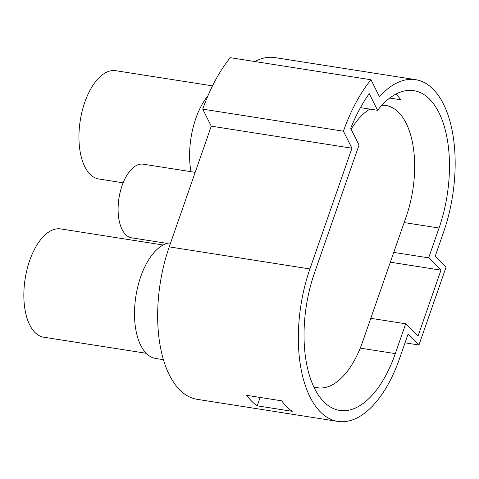 <?xml version="1.0" encoding="UTF-8"?>
<svg xmlns="http://www.w3.org/2000/svg" width="479" height="479" viewBox="0 0 479 479"><rect width="100%" height="100%" fill="white"/><g stroke="black" fill="none" stroke-linecap="round" stroke-linejoin="round"><path stroke-width="0.72" d="M337.869 421.4L197.186 399.336A109.062 54.516 -81.1 0 1 169.231 246.877L211.269 126.157L202.731 109.14A135.186 67.569 -81.1 0 1 230.285 57.684L370.974 79.753A135.186 67.569 98.9 0 0 343.413 131.204L351.957 148.221L309.913 268.941A109.062 54.516 98.9 0 0 337.869 421.4A109.062 54.516 98.9 0 0 399.624 358.37L408.06 334.138L418.957 345L446.045 267.21L435.154 256.349L443.59 232.123A109.062 54.516 98.9 0 0 415.634 79.664A109.062 54.516 98.9 0 0 379.464 96.668L370.974 79.753M254.87 61.54A109.062 54.516 -81.1 0 1 274.946 57.6L415.634 79.664M418.957 345L405.036 342.82M440.973 270.144L418.017 336.072L405.695 323.786L395.307 353.622A98.285 49.127 -81.1 0 1 339.659 410.425A98.285 49.127 -81.1 0 1 314.464 273.03L358.196 147.442A98.285 49.127 -81.1 0 1 359.058 145.035L350.688 128.354A124.223 62.09 98.9 0 1 369.255 93.68L377.602 110.308A98.285 49.127 -81.1 0 1 413.85 90.639A98.285 49.127 -81.1 0 1 439.039 228.034L428.651 257.864L440.973 270.144L390.337 262.205M370.8 318.313L405.695 323.786M393.756 252.391L428.651 257.864M360.453 107.619L377.602 110.308M389.774 98.051L400.731 99.77A98.285 49.127 98.9 0 0 396.013 94.058M292.238 411.317A109.062 54.516 -81.1 0 1 281.718 400.833L246.703 395.343A109.062 54.516 98.9 0 0 257.223 405.827L292.238 411.317M260.139 397.45L257.223 405.827M211.269 126.157L351.957 148.221M343.413 131.204L202.731 109.14M123.151 182.804L98.812 178.984A54.804 27.393 -81.1 0 1 80.238 120.594A54.804 27.393 -81.1 0 1 115.792 70.7L212.52 85.867M146.215 353.28L43.709 337.204A54.804 27.393 -81.1 0 1 25.142 278.82A54.804 27.393 -81.1 0 1 60.695 228.92L163.177 245.008M132.12 237.895L131.97 240.111M167.177 243.398L131.605 237.818A37.266 18.627 -81.1 0 1 118.978 198.114A37.266 18.627 -81.1 0 1 143.155 164.183L195.187 172.344M208.036 95.578A58.462 29.219 98.9 0 0 190.965 171.68M170.494 243.254L168.919 243.003A58.462 29.219 98.9 0 0 135.234 300.986A58.462 29.219 98.9 0 0 155.693 358.466L163.399 359.675M381.907 105.248A79.466 39.721 -81.1 0 1 385.864 105.47A79.466 39.721 -81.1 0 1 406.234 216.562L362.615 341.82A79.466 39.721 -81.1 0 1 317.619 387.745A79.466 39.721 -81.1 0 1 313.715 386.721M351.137 129.246A79.466 39.721 -81.1 0 1 369.902 109.098M395.307 353.622L360.244 348.119M404.144 222.561L439.039 228.034M169.231 246.877L309.913 268.941M313.925 387.17L317.619 387.745M382.23 104.901L385.864 105.47"/></g></svg>
